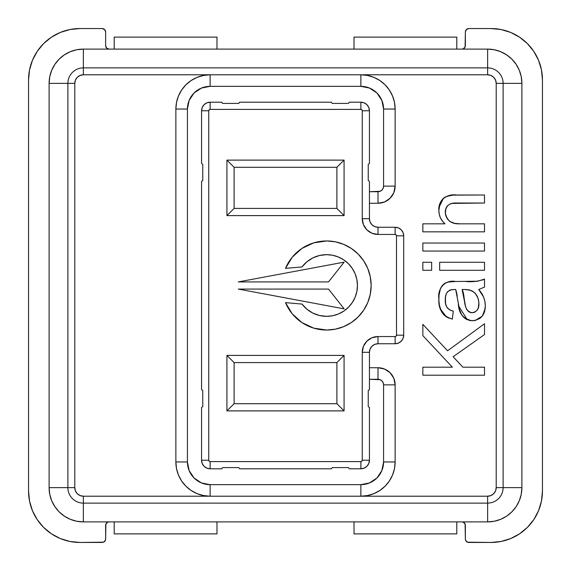 <?xml version="1.0" encoding="UTF-8"?>
<svg xmlns="http://www.w3.org/2000/svg" width="571" height="571" viewBox="0 0 571 571"><rect width="100%" height="100%" fill="white"/><g stroke="black" fill="none" stroke-linecap="round" stroke-linejoin="round"><path stroke-width="0.86" d="M326.591 240.962A44.538 44.538 0 0 0 285.5 268.37A44.538 44.538 0 0 1 371.15 285.5A44.538 44.538 0 0 1 326.612 330.038L335.298 329.181L343.656 326.648L351.358 322.529L358.103 316.991L363.641 310.246A44.538 44.538 0 0 0 367.753 302.566L370.293 294.186A44.538 44.538 0 0 0 371.15 285.529M326.641 330.038A44.538 44.538 0 0 0 335.291 329.181M335.313 329.181A44.538 44.538 0 0 0 351.343 322.536M351.365 322.522A44.538 44.538 0 0 0 363.627 310.267M367.767 302.523A44.538 44.538 0 0 0 370.286 294.215M371.15 285.471A44.538 44.538 0 0 0 370.301 276.835L367.76 268.456A44.538 44.538 0 0 0 363.656 260.776L358.103 254.009L351.358 248.471A44.538 44.538 0 0 0 335.313 241.819M370.286 276.785A44.538 44.538 0 0 0 367.767 268.477M363.627 260.733A44.538 44.538 0 0 0 351.365 248.478M351.358 248.471L343.656 244.352L335.298 241.819A44.538 44.538 0 0 0 326.641 240.962M355.112 273.723A30.834 30.834 0 0 0 326.612 254.666A30.834 30.834 0 0 1 357.446 285.5A30.834 30.834 0 0 1 326.612 316.334A30.834 30.834 0 0 0 355.112 297.277M356.854 279.505A30.834 30.834 0 0 0 356.854 279.483L357.446 285.5L356.854 291.517A30.834 30.834 0 0 0 356.854 291.495M356.854 291.517L355.098 297.298L352.25 302.63L348.417 307.305L343.742 311.138L338.41 313.986L332.629 315.742L326.612 316.334A30.834 30.834 0 0 1 302.002 304.072A30.834 30.834 0 0 0 319.574 315.52M105.635 45.68L106.641 48.1L109.061 49.106A3.426 3.426 0 0 1 105.635 45.68L105.635 31.976L105.635 45.68M59.141 511.859L64.33 516.12L70.254 519.289L76.685 521.237L83.366 521.894A34.26 34.26 0 0 1 49.106 487.634L49.763 494.315L51.711 500.746L54.88 506.67L59.141 511.859L64.33 516.12L70.254 519.289L76.685 521.237L83.366 521.894L487.634 521.894L494.315 521.237L500.746 519.289L506.67 516.12L511.859 511.859L516.12 506.67L519.289 500.746L521.237 494.315L521.894 487.634L521.894 83.366L521.237 76.685L519.289 70.254L516.12 64.33L511.859 59.141L506.67 54.88L500.746 51.711L494.315 49.763L487.634 49.106L83.366 49.106L76.685 49.763L70.254 51.711L64.33 54.88L59.141 59.141L54.88 64.33L51.711 70.254L49.763 76.685L49.106 83.366A34.26 34.26 0 0 1 83.366 49.106L76.685 49.763M105.899 524.007L105.635 525.32A3.426 3.426 0 0 1 109.061 521.894L107.748 522.158L105.899 524.007L105.635 539.024L105.371 540.337L103.522 542.186L79.94 542.45L69.912 541.465L60.276 538.539L51.39 533.792L43.603 527.397L37.208 519.61L32.461 510.724L29.535 501.088L28.55 491.06L28.55 79.94L29.535 69.912L32.461 60.276L37.208 51.39L43.603 43.603L51.39 37.208L60.276 32.461L69.912 29.535L79.94 28.55L102.209 28.55L104.629 29.556L105.635 31.976A3.426 3.426 0 0 0 102.209 28.55L79.94 28.55L69.912 29.535M69.912 541.465L79.94 542.45L102.209 542.45A3.426 3.426 0 0 0 105.635 539.024L105.371 540.337M51.711 70.254L49.763 76.685L49.106 83.366L49.106 487.634L67.885 487.634L67.885 83.366L49.106 83.366L49.106 487.634A34.26 34.26 0 0 0 83.366 521.894L83.366 503.115A15.481 15.481 0 0 1 67.885 487.634L49.106 487.634M104.629 541.444L103.522 542.186M60.276 538.539L51.39 533.792L43.603 527.397L37.208 519.61L32.461 510.724M79.94 28.55A51.39 51.39 0 0 0 28.55 79.94L29.535 69.912L32.461 60.276L37.208 51.39L43.603 43.603M51.39 37.208L60.276 32.461M378.002 343.742L374.726 344.392L371.942 346.247L370.087 349.031L369.437 352.307L369.437 367.738L378.002 367.738L384.554 369.037L390.114 372.756L393.826 378.309L395.132 384.868L395.132 461.953L394.475 468.634L392.527 475.058L389.358 480.982L385.097 486.178L379.908 490.439L373.984 493.601L367.553 495.549L360.872 496.213L487.634 496.213L490.917 495.557L493.701 493.701L495.557 490.917L496.213 487.634L496.213 83.366L495.557 80.083L493.701 77.299L490.917 75.443L487.634 74.787L360.872 74.787L367.553 75.451L373.984 77.399L379.908 80.561L385.097 84.822L389.358 90.018L392.527 95.942L394.475 102.366L395.132 109.047L395.132 186.132L393.826 192.691L390.114 198.244L384.554 201.963L378.002 203.262L369.437 203.262L369.437 218.693L370.087 221.969L371.942 224.753L374.726 226.608L378.002 227.258L395.132 227.258L398.408 227.908L401.192 229.763L403.047 232.547L403.697 235.823L403.697 335.177L403.047 338.453L401.192 341.237L398.408 343.092L395.132 343.742L378.002 343.742A8.565 8.565 0 0 0 369.437 352.307L362.25 352.307L362.25 460.226L361.85 461.204L360.872 461.604L210.128 461.604L209.15 461.204L208.75 460.226L208.75 110.774L209.15 109.796L210.128 109.396L360.872 109.396L361.85 109.796L362.25 110.774L362.25 218.693L363.449 224.724L366.86 229.835L371.971 233.246L378.002 234.445L395.132 234.445L396.11 234.845L396.51 235.823L396.51 335.177L396.11 336.155L395.132 336.555L378.002 336.555L371.971 337.754L366.86 341.165L363.449 346.276L362.25 352.307L362.25 460.226A1.378 1.378 0 0 1 360.872 461.604L210.128 461.604A1.378 1.378 0 0 1 208.75 460.226L201.563 460.226L202.213 463.502L204.068 466.286L206.852 468.141L210.128 468.791L221.784 468.791A10.278 10.278 0 0 1 222.59 467.592L238.778 467.592A10.278 10.278 0 0 1 239.584 468.791L331.416 468.791A10.278 10.278 0 0 1 332.222 467.592L348.41 467.592A10.278 10.278 0 0 1 349.216 468.791L360.872 468.791L364.148 468.141L366.932 466.286L368.787 463.502L369.437 460.226L369.437 407.458A10.278 10.278 0 0 1 368.238 406.652L368.238 390.464A10.278 10.278 0 0 1 369.437 389.658L369.437 379.287L380.136 379.715L381.942 380.921L383.155 382.734L383.576 384.868L383.576 461.953L381.849 470.64L376.924 478.006L369.558 482.93L360.872 484.658L210.128 484.658L201.442 482.93L194.076 478.006L189.151 470.64L187.424 461.953L187.424 109.047L189.151 100.36L194.076 92.994L201.442 88.07L210.128 86.342L360.872 86.342L369.558 88.07L376.924 92.994L381.849 100.36L383.576 109.047L383.576 186.132L383.155 188.266L381.942 190.079L380.136 191.285L369.437 191.713L369.437 181.342A10.278 10.278 0 0 1 368.238 180.536L368.238 164.348A10.278 10.278 0 0 1 369.437 163.542L369.437 110.774L368.787 107.498L366.932 104.714L364.148 102.859L360.872 102.209L349.216 102.209A10.278 10.278 0 0 1 348.41 103.408L332.222 103.408A10.278 10.278 0 0 1 331.416 102.209L239.584 102.209A10.278 10.278 0 0 1 238.778 103.408L222.59 103.408A10.278 10.278 0 0 1 221.784 102.209L210.128 102.209L206.852 102.859L204.068 104.714L202.213 107.498L201.563 110.774L201.563 163.542A10.278 10.278 0 0 1 202.762 164.348L202.762 180.536A10.278 10.278 0 0 1 201.563 181.342L201.563 389.658A10.278 10.278 0 0 1 202.762 390.464L202.762 406.652A10.278 10.278 0 0 1 201.563 407.458L201.563 460.226L208.75 460.226L208.75 110.774A1.378 1.378 0 0 1 210.128 109.396L360.872 109.396A1.378 1.378 0 0 1 362.25 110.774L362.25 218.693L369.437 218.693A8.565 8.565 0 0 0 378.002 227.258L378.002 234.445L395.132 234.445A1.378 1.378 0 0 1 396.51 235.823L396.51 335.177A1.378 1.378 0 0 1 395.132 336.555L378.002 336.555L378.002 343.742L395.132 343.742L395.132 336.555L395.132 343.742A8.565 8.565 0 0 0 403.697 335.177L396.51 335.177L403.697 335.177L403.697 235.823L396.51 235.823L403.697 235.823A8.565 8.565 0 0 0 395.132 227.258L395.132 234.445L395.132 227.258L378.002 227.258L378.002 234.445A15.752 15.752 0 0 1 362.25 218.693L369.437 218.693L369.437 181.342A10.278 10.278 0 0 1 368.238 180.536L368.238 164.348A10.278 10.278 0 0 1 369.437 163.542L369.437 110.774L362.25 110.774L369.437 110.774A8.565 8.565 0 0 0 360.872 102.209L349.216 102.209A10.278 10.278 0 0 1 348.41 103.408L332.222 103.408A10.278 10.278 0 0 1 331.416 102.209L239.584 102.209A10.278 10.278 0 0 1 238.778 103.408L222.59 103.408A10.278 10.278 0 0 1 221.784 102.209L210.128 102.209L210.128 109.396L210.128 102.209A8.565 8.565 0 0 0 201.563 110.774L201.563 163.542A10.278 10.278 0 0 1 202.762 164.348L202.762 180.536A10.278 10.278 0 0 1 201.563 181.342L201.563 389.658A10.278 10.278 0 0 1 202.762 390.464L202.762 406.652A10.278 10.278 0 0 1 201.563 407.458L201.563 460.226A8.565 8.565 0 0 0 210.128 468.791L221.784 468.791A10.278 10.278 0 0 1 222.59 467.592L238.778 467.592A10.278 10.278 0 0 1 239.584 468.791L331.416 468.791A10.278 10.278 0 0 1 332.222 467.592L348.41 467.592A10.278 10.278 0 0 1 349.216 468.791L360.872 468.791L360.872 461.604L360.872 468.791A8.565 8.565 0 0 0 369.437 460.226L369.437 407.458A10.278 10.278 0 0 1 368.238 406.652L368.238 390.464A10.278 10.278 0 0 1 369.437 389.658L369.437 367.738L369.437 379.287L378.002 379.287L378.002 367.738L369.437 367.738L369.437 352.307L362.25 352.307A15.752 15.752 0 0 1 378.002 336.555L378.002 343.742M422.847 270.283L422.847 262.275L431.655 262.275L431.655 270.283L422.847 270.283L431.655 270.283L431.655 262.275L422.847 262.275L431.655 262.275L431.655 270.283L422.847 270.283L422.847 262.275L422.847 270.283M439.663 270.283L439.663 262.275L484.515 262.275L484.515 270.283L439.663 270.283L484.515 270.283L484.515 262.275L439.663 262.275L484.515 262.275L484.515 270.283L439.663 270.283L439.663 262.275L439.663 270.283M422.847 251.062L422.847 243.053L484.515 243.053L484.515 251.062L422.847 251.062L484.515 251.062L484.515 243.053L422.847 243.053L484.515 243.053L484.515 251.062L422.847 251.062L422.847 243.053L422.847 251.062M422.847 324.342L447.585 350.808L484.515 323.743L484.515 334.556L453.117 356.739L462.888 367.189L484.515 367.189L484.515 375.197L422.847 375.197L422.847 367.189L452.353 367.189L422.847 335.62L422.847 324.342L422.847 335.62L452.353 367.189L422.847 367.189L422.847 375.197L484.515 375.197L484.515 367.189L462.888 367.189L453.117 356.739L484.515 334.556L484.515 323.743L447.585 350.808L422.847 324.342L422.847 335.62M455.658 281.496L477.741 281.203L484.515 279.091L484.515 287.099L478.734 289.504L483.551 297.006L484.872 301.274L485.314 305.721L484.636 311.259L482.16 316.241L479.861 318.454L475.122 320.488L470.775 320.659L466.307 319.303L463.78 317.469L461.811 315.049L459.462 309.268L455.687 289.504L451.318 289.683L447.536 291.702L446.237 293.829L445.351 297.769L445.608 303.743L446.915 307.312L449.698 309.86L453.281 311.131L452.332 319.139L446.122 316.734L443.588 314.557L441.633 311.845L439.442 305.542L438.892 300.553L438.999 295.314L440.527 288.369L442.439 285.372L445.159 283.095L448.549 282.024L455.658 281.496C445.109 279.326 437.243 288.798 438.863 298.876C438.221 309.411 442.711 316.17 452.332 319.139L453.281 311.131C447.607 309.696 444.937 305.977 445.273 299.953C445.045 292.63 448.52 289.147 455.687 289.504L458.313 303.122C458.492 313.165 463.174 319.039 472.338 320.738C480.989 319.717 485.314 314.714 485.314 305.721C485.143 299.518 482.952 294.115 478.734 289.504L484.515 287.099L484.515 279.091C478.569 281.36 472.338 282.16 465.829 281.496L468.213 281.496M456.243 195.004C446.893 193.512 437.871 200.578 438.863 210.406L439.955 203.811L441.347 200.764L443.489 198.201L446.351 196.474L452.896 195.118L484.515 195.004L484.515 203.012L452.182 203.404L449.477 204.332L447.414 205.881L445.965 208.172L445.273 212.184L445.566 214.824L447.9 219.571L449.805 221.427L454.73 223.375L460.04 223.832L484.515 223.832L484.515 231.84L422.847 231.84L422.847 223.832L444.973 223.832L442.368 221.063L440.398 217.808L439.235 214.189L438.863 210.406C438.899 215.788 440.933 220.263 444.973 223.832L422.847 223.832L422.847 231.84L484.515 231.84L484.515 223.832L460.04 223.832C451.404 224.289 446.479 220.406 445.273 212.184C445.887 205.788 449.548 202.726 456.243 203.012L484.515 203.012L484.515 195.004L456.243 195.004L484.515 195.004L484.515 203.012M369.437 191.713L369.437 203.262L378.002 203.262L378.002 191.713L369.437 191.713M519.289 500.746L521.237 494.315L521.894 487.634A34.26 34.26 0 0 1 487.634 521.894L487.634 503.115L83.366 503.115L83.366 496.213L210.128 496.213L203.447 495.549L197.016 493.601L191.092 490.439L185.903 486.178L181.642 480.982L178.473 475.058L176.525 468.634L175.868 461.953L175.868 109.047L176.525 102.366L178.473 95.942L181.642 90.018L185.903 84.822L191.092 80.561L197.016 77.399L203.447 75.451L210.128 74.787L83.366 74.787L80.083 75.443L77.299 77.299L75.443 80.083L74.787 83.366L74.787 487.634L75.443 490.917L77.299 493.701L80.083 495.557L83.366 496.213L487.634 496.213L487.634 503.115L83.366 503.115L83.366 521.894L487.634 521.894L494.315 521.237M491.06 28.55L501.088 29.535L510.724 32.461L519.61 37.208L527.397 43.603L533.792 51.39L538.539 60.276L541.465 69.912L542.45 79.94L542.45 491.06L541.465 501.088L538.539 510.724L533.792 519.61L527.397 527.397L519.61 533.792L510.724 538.539L501.088 541.465L491.06 542.45L467.478 542.186L465.629 540.337L465.365 539.024L465.101 524.007L463.252 522.158L461.939 521.894A3.426 3.426 0 0 1 465.365 525.32L465.365 539.024A3.426 3.426 0 0 0 468.791 542.45L491.06 542.45A51.39 51.39 0 0 0 542.45 491.06L542.45 79.94A51.39 51.39 0 0 0 491.06 28.55L468.791 28.55L491.06 28.55L501.088 29.535M465.101 46.993L465.365 45.68A3.426 3.426 0 0 1 461.939 49.106L463.252 48.842L465.101 46.993L465.365 31.976L466.371 29.556L468.791 28.55A3.426 3.426 0 0 0 465.365 31.976L465.629 30.663M79.94 542.45A51.39 51.39 0 0 1 28.55 491.06L28.55 79.94M466.371 29.556L467.478 28.814M510.724 32.461L519.61 37.208L527.397 43.603L533.792 51.39L538.539 60.276M542.45 491.06L541.465 501.088L538.539 510.724L533.792 519.61L527.397 527.397M519.61 533.792L510.724 538.539M511.859 59.141L506.67 54.88L500.746 51.711L494.315 49.763L487.634 49.106A34.26 34.26 0 0 1 521.894 83.366L503.115 83.366L503.115 487.634A15.481 15.481 0 0 1 487.634 503.115L487.634 521.894A34.26 34.26 0 0 0 521.894 487.634L503.115 487.634L521.894 487.634L521.894 83.366A34.26 34.26 0 0 0 487.634 49.106L487.634 67.885A15.481 15.481 0 0 1 503.115 83.366L521.894 83.366M83.366 49.106L83.366 67.885L487.634 67.885L487.634 49.106L83.366 49.106A34.26 34.26 0 0 0 49.106 83.366L67.885 83.366A15.481 15.481 0 0 1 83.366 67.885L83.366 49.106M496.213 487.634A8.579 8.579 0 0 1 487.634 496.213L487.634 503.115A15.481 15.481 0 0 0 503.115 487.634L496.213 487.634L496.213 83.366L503.115 83.366L503.115 487.634L496.213 487.634M67.885 487.634A15.481 15.481 0 0 0 83.366 503.115L83.366 496.213A8.579 8.579 0 0 1 74.787 487.634L67.885 487.634L67.885 83.366L74.787 83.366L74.787 487.634L67.885 487.634M487.634 74.787A8.579 8.579 0 0 1 496.213 83.366L503.115 83.366A15.481 15.481 0 0 0 487.634 67.885L487.634 74.787L83.366 74.787L83.366 67.885A15.481 15.481 0 0 0 67.885 83.366L74.787 83.366A8.579 8.579 0 0 1 83.366 74.787L83.366 67.885L487.634 67.885L487.634 74.787M187.424 461.953L175.868 461.953A34.26 34.26 0 0 0 210.128 496.213L210.128 484.658A22.704 22.704 0 0 1 187.424 461.953L187.424 109.047A22.704 22.704 0 0 1 210.128 86.342L360.872 86.342A22.704 22.704 0 0 1 383.576 109.047L383.576 186.132A5.574 5.574 0 0 1 378.002 191.713L378.002 203.262A17.13 17.13 0 0 0 395.132 186.132L383.576 186.132L395.132 186.132L395.132 109.047L383.576 109.047L395.132 109.047A34.26 34.26 0 0 0 360.872 74.787L360.872 86.342L360.872 74.787L210.128 74.787L210.128 86.342L210.128 74.787A34.26 34.26 0 0 0 175.868 109.047L187.424 109.047L175.868 109.047L175.868 461.953L187.424 461.953M210.128 496.213L360.872 496.213L360.872 484.658L210.128 484.658L210.128 496.213M360.872 484.658L360.872 496.213A34.26 34.26 0 0 0 395.132 461.953L383.576 461.953A22.704 22.704 0 0 1 360.872 484.658M395.132 461.953L395.132 384.868L383.576 384.868L383.576 461.953L395.132 461.953M383.576 384.868L395.132 384.868A17.13 17.13 0 0 0 378.002 367.738L378.002 379.287A5.574 5.574 0 0 1 383.576 384.868M326.612 316.334L319.553 315.513L312.865 313.101L306.905 309.218L302.002 304.072L285.5 302.63L292.231 313.807L301.909 322.558L313.707 328.125L326.612 330.038A44.538 44.538 0 0 1 285.5 302.63A44.538 44.538 0 0 0 326.591 330.038M363.641 310.246L367.76 302.544M370.293 294.186L371.15 285.5L370.293 276.814M367.76 268.456L363.641 260.754M335.298 241.819L326.612 240.962L313.707 242.875L301.909 248.442L292.231 257.193L285.5 268.37L302.002 266.928L306.905 261.782L312.865 257.899L319.553 255.487L326.612 254.666L332.629 255.258L338.41 257.014L343.742 259.862L348.417 263.695L352.25 268.37L355.098 273.702L356.854 279.483M344.163 308.861L328.518 289.076L238.321 289.076L344.163 308.861L328.518 289.076L238.321 289.076L328.518 289.076L344.163 308.861L238.321 289.076L344.163 308.861M328.518 281.924L344.163 262.139L238.321 281.924L328.518 281.924L344.163 262.139L238.321 281.924L344.163 262.139L328.518 281.924L238.321 281.924L328.518 281.924M226.923 410.884L344.077 410.884L344.077 355.398L226.923 355.398L226.923 410.884L234.11 403.697L234.11 362.585L226.923 355.398L226.923 410.884L344.077 410.884L336.89 403.697L234.11 403.697L226.923 410.884M344.077 215.602L344.077 160.116L226.923 160.116L226.923 215.602L344.077 215.602L336.89 208.415L234.11 208.415L226.923 215.602L344.077 215.602L344.077 160.116L336.89 167.303L336.89 208.415L344.077 215.602M210.128 468.791L210.128 461.604L210.128 468.791M369.437 460.226L362.25 460.226L369.437 460.226M360.872 102.209L360.872 109.396L360.872 102.209M201.563 110.774L208.75 110.774L201.563 110.774M336.89 362.585L336.89 403.697L344.077 410.884L344.077 355.398L336.89 362.585L344.077 355.398L226.923 355.398L234.11 362.585L336.89 362.585L234.11 362.585L234.11 403.697L336.89 403.697L336.89 362.585M234.11 167.303L336.89 167.303L344.077 160.116L226.923 160.116L234.11 167.303L226.923 160.116L226.923 215.602L234.11 208.415L234.11 167.303L234.11 208.415L336.89 208.415L336.89 167.303L234.11 167.303M484.515 323.743L484.515 334.556M484.515 367.189L484.515 375.197L422.847 375.197L422.847 367.189M470.597 281.467L472.981 281.424M476.457 281.289L477.741 281.203M482.367 280.118L484.515 279.098M484.515 279.091L484.515 287.106M480.154 291.231L481.439 293.066M485.157 308.533L482.445 315.87M482.167 316.227L475.243 320.467M474.929 320.524L474.009 320.652M470.775 320.659L469.234 320.402M467.299 319.781L458.777 306.213M457.25 296.035L456.472 292.116M456.557 292.452L455.687 289.504L452.218 289.597M451.425 289.668L449.513 290.254M446.229 293.851L445.773 295.236M445.401 297.298L445.587 303.644M446.886 307.262L448.142 308.768M449.22 309.589L449.698 309.86M451.461 310.624L453.274 311.131L452.325 319.139M449.106 318.254L446.122 316.734M446.415 316.919L440.284 308.818M440.177 308.497L439.178 303.908M438.863 298.876L438.899 297.091M440.07 289.568L440.527 288.376M441.383 286.806L443.531 284.251M444.495 283.501L445.651 282.845M448.471 282.038L452.089 281.603M465.829 281.496L466.999 281.496M477.213 296.256L475.179 293.187L472.624 291.181L470.368 290.239L464.73 289.504C473.78 289.811 478.505 294.55 478.912 303.722C479.126 308.832 476.856 311.83 472.103 312.73C461.86 310.61 466.029 296.806 462.089 289.504L465.465 306.156L466.6 309.354L468.848 311.859L471.253 312.672L473.673 312.544L475.143 311.966L477.427 309.796L478.605 306.87L478.855 302.266M478.484 307.376L478.855 302.295L477.998 298.112L475.179 293.187L472.624 291.181L475.151 293.159M478.912 303.722L478.791 301.567M478.855 302.295L478.234 298.826M467.578 289.661L469.569 290.018M470.433 312.537L472.103 312.73L475.143 311.966M463.78 296.092L465.465 306.156M462.089 289.504L464.73 289.504L462.089 289.504L463.024 292.773M456.243 203.012L452.789 203.283M452.189 203.404L449.477 204.332M447.414 205.881L446.579 206.952M445.944 208.208L445.344 213.511M445.566 214.832L446.087 216.48M446.465 217.315L447.357 218.843M447.9 219.571L449.805 221.427M457.371 223.732L460.04 223.832M484.515 223.832L484.515 231.84L422.847 231.84L422.847 223.832M442.846 221.655L440.398 217.808M439.135 207.066L443.489 198.201M445.066 197.088L450.076 195.46M451.39 195.268L452.896 195.118M445.501 209.743L445.323 210.956M446.472 217.33L447.122 218.493M440.798 201.777L441.347 200.764M472.103 312.73L473.673 312.544M466.157 289.54L464.73 289.504M464.922 302.801L465.115 304.143M466.6 309.354L468.855 311.859M470.411 312.53L471.253 312.672M319.574 255.48A30.834 30.834 0 0 0 302.002 266.928A30.834 30.834 0 0 1 326.612 254.666L332.629 255.258M285.5 268.37L302.002 266.928L285.5 268.37L292.231 257.193M302.002 304.072L285.5 302.63L302.002 304.072M319.553 315.513L312.865 313.101M285.5 302.63L292.231 313.807M456.8 521.894L456.8 533.885L354.02 533.885L354.02 521.894L354.02 533.885L456.8 533.885L456.8 521.894M216.98 533.885L114.2 533.885L216.98 533.885L216.98 521.894L216.98 533.885M114.2 521.894L114.2 533.885L114.2 521.894M114.2 49.106L114.2 37.115L216.98 37.115L216.98 49.106L216.98 37.115L114.2 37.115L114.2 49.106M354.02 37.115L456.8 37.115L354.02 37.115L354.02 49.106L354.02 37.115M456.8 49.106L456.8 37.115L456.8 49.106M105.635 539.024L105.635 525.32M465.365 31.976L465.365 45.68"/></g></svg>

